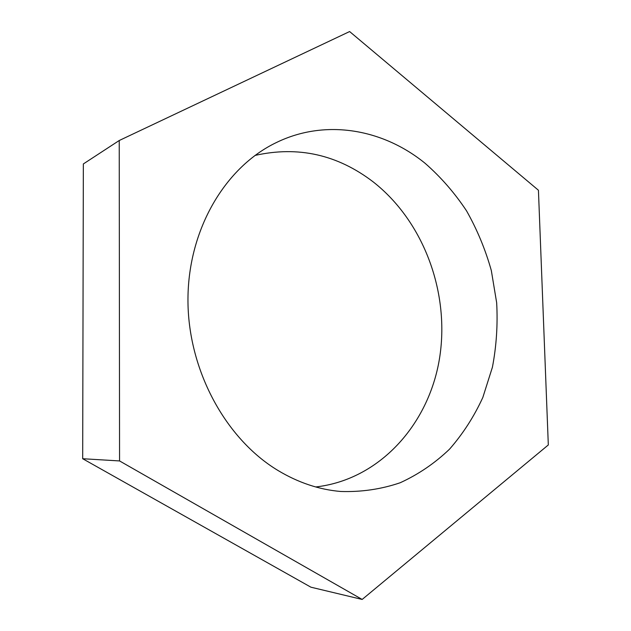 <?xml version="1.0" encoding="UTF-8"?>
<svg xmlns="http://www.w3.org/2000/svg" width="631" height="631" viewBox="0 0 631 631"><rect width="100%" height="100%" fill="white"/><g stroke="black" fill="none" stroke-linecap="round" stroke-linejoin="round"><path stroke-width="0.95" d="M255.011 155.431C298.124 145.761 337.546 154.603 373.284 181.957C424.15 221.86 450.258 293.66 439.389 359.213C428.512 424.616 379.562 479.686 315.721 486.958M425.184 163.366C440.888 177.13 454.667 192.952 466.53 210.825C477.154 229.605 485.42 249.521 491.328 270.565L496.668 302.777C497.859 324.586 496.447 346.056 492.425 367.187L482.833 397.451C474.078 416.563 462.973 433.797 449.532 449.169C434.877 463.201 418.44 474.386 400.22 482.739C381.203 489.23 361.366 492.141 340.685 491.478C319.136 489.624 298.25 482.636 278.019 470.505C225.086 438.616 187.533 369.08 187.959 298.802C188.346 228.477 225.795 166.537 276.757 142.361C325.872 118.604 383.301 129.158 425.184 163.366M119.559 460.938L119.235 140.508L349.621 31.55L538.432 190.246L548.315 444.95L362.162 599.45L119.559 460.938L82.685 458.721L83.347 163.942L119.235 140.508M82.685 458.721L310.917 587.193L362.162 599.45"/></g></svg>

